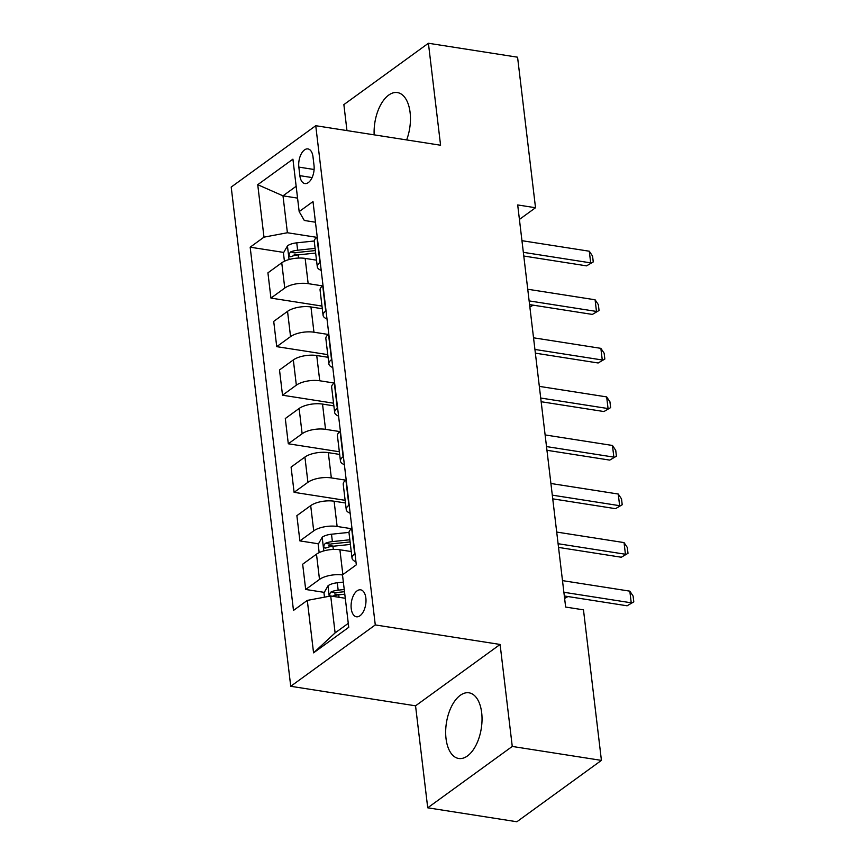 <?xml version="1.0" encoding="UTF-8"?>
<svg xmlns="http://www.w3.org/2000/svg" width="865" height="865" viewBox="0 0 865 865"><rect width="100%" height="100%" fill="white"/><g stroke="black" fill="none" stroke-linecap="round" stroke-linejoin="round"><path stroke-width="1.3" d="M481.675 712.706A33.238 17.657 -81.1 0 0 468.992 692.811A33.238 17.657 -81.1 0 0 446.026 738.58A33.238 17.657 -81.1 0 0 458.72 758.486A33.238 17.657 -81.1 0 0 481.675 712.706M406.647 139.925A33.238 17.657 -81.1 0 0 410.096 112.472A33.238 17.657 -81.1 0 0 397.413 92.577A33.238 17.657 -81.1 0 0 374.167 134.843M365.852 597.996A13.635 7.244 -81.1 0 0 360.651 589.833A13.635 7.244 -81.1 0 0 351.233 608.614A13.635 7.244 -81.1 0 0 356.434 616.777A13.635 7.244 -81.1 0 0 365.852 597.996M427.721 807.802L512.264 746.441L500.1 644.457L415.557 705.818L427.721 807.802L516.881 821.75L601.424 760.389L583.475 609.847L565.645 607.057L517.692 204.951L535.521 207.741L517.573 57.198L428.413 43.25L343.87 104.611L346.962 130.593M415.557 705.818L290.737 686.291L231.204 187.067L315.747 125.706L375.28 624.93L290.737 686.291M298.836 167.107L299.852 175.66A13.213 7.017 -81.1 0 0 304.902 183.564A13.213 7.017 -81.1 0 0 314.017 165.377L313 156.825A13.213 7.017 -81.1 0 0 307.962 148.921A13.213 7.017 -81.1 0 0 298.836 167.107L314.103 169.497M296.154 186.278L282.996 195.836L287.396 232.739L263.987 237.151L250.169 247.185L293.484 610.43L307.302 600.396L330.711 595.996L335.112 632.899L348.271 623.351M263.987 237.151L257.738 184.699L292.921 159.16L299.171 211.611L304.307 220.467L315.466 222.219M307.302 600.396L313.562 652.848L348.746 627.309L342.486 574.857L356.315 564.823L313 201.577L299.171 211.611M512.264 746.441L601.424 760.389M500.1 644.457L375.28 624.93M315.747 125.706L440.577 145.233L428.413 43.25M519.422 219.429L535.521 207.741M297.571 198.117L282.996 195.836L257.738 184.699M316.817 237.345L287.396 232.739M316.504 260.17L305.15 258.397A17.041 6.747 173.2 0 0 281.752 262.798L267.923 272.832L270.94 298.09L321.975 306.069M322.613 285.904L308.167 283.644A17.041 6.747 173.2 0 0 284.758 288.056L270.94 298.09M322.288 308.74L310.946 306.956A17.041 6.747 173.2 0 0 287.537 311.357L273.718 321.391L276.724 346.649L327.77 354.628M328.397 334.474L313.952 332.214A17.041 6.747 173.2 0 0 290.554 336.615L276.724 346.649M328.084 357.299L316.731 355.526A17.041 6.747 173.2 0 0 293.332 359.927L279.503 369.961L282.52 395.208L333.555 403.198M334.193 383.033L319.747 380.773A17.041 6.747 173.2 0 0 296.338 385.174L282.52 395.208M333.879 405.858L322.526 404.085A17.041 6.747 173.2 0 0 299.117 408.485L285.299 418.519L288.305 443.777L339.35 451.757M339.977 431.603L325.532 429.343A17.041 6.747 173.2 0 0 302.134 433.743L288.305 443.777M339.664 454.428L328.311 452.644A17.041 6.747 173.2 0 0 304.913 457.055L291.083 467.089L294.1 492.336L345.135 500.316M345.773 480.161L331.327 477.902A17.041 6.747 173.2 0 0 307.918 482.302L294.1 492.336M345.459 502.987L334.106 501.213A17.041 6.747 173.2 0 0 310.697 505.614L296.879 515.648L299.885 540.895L318.482 543.804M351.558 528.72L337.123 526.461A17.041 6.747 173.2 0 0 313.714 530.861L299.885 540.895M351.244 551.546L339.902 549.772A17.041 6.747 173.2 0 0 316.493 554.173L302.664 564.207L305.68 589.465L324.278 592.374M345.286 598.277L330.711 595.996M317.228 237.042L316.936 237.259A17.041 6.747 173.2 0 0 314.276 241.508L317.293 266.766A17.041 6.747 173.2 0 0 321.207 270.399M250.169 247.185L283.742 252.429M294.068 254.051L298.912 254.807M334.604 593.985L339.448 594.742M328.819 545.426L333.652 546.183M320.245 262.3L319.942 262.517A17.041 6.747 173.2 0 0 317.293 266.766M323.023 285.612L322.721 285.818A17.041 6.747 173.2 0 0 320.072 290.067L323.078 315.325A17.041 6.747 173.2 0 0 327.002 318.958M326.029 310.859L325.737 311.076A17.041 6.747 173.2 0 0 323.078 315.325M328.808 334.171L328.516 334.387A17.041 6.747 173.2 0 0 325.856 338.637L328.873 363.884A17.041 6.747 173.2 0 0 332.787 367.528M331.825 359.429L331.533 359.635A17.041 6.747 173.2 0 0 328.873 363.884M334.604 382.73L334.312 382.946A17.041 6.747 173.2 0 0 331.652 387.196L334.658 412.454A17.041 6.747 173.2 0 0 338.583 416.087M337.61 407.988L337.318 408.204A17.041 6.747 173.2 0 0 334.658 412.454M340.388 431.3L340.096 431.516A17.041 6.747 173.2 0 0 337.437 435.765L340.453 461.013A17.041 6.747 173.2 0 0 344.367 464.656M343.405 456.547L343.113 456.763A17.041 6.747 173.2 0 0 340.453 461.013M346.184 479.859L345.892 480.075A17.041 6.747 173.2 0 0 343.232 484.324L346.238 509.572A17.041 6.747 173.2 0 0 350.163 513.215M349.19 505.117L348.898 505.322A17.041 6.747 173.2 0 0 346.238 509.572M351.979 528.418L351.677 528.634A17.041 6.747 173.2 0 0 349.017 532.883L352.033 558.141A17.041 6.747 173.2 0 0 355.947 561.774M342.508 574.966A17.041 6.747 173.2 0 0 319.499 579.431L305.68 589.465M354.985 553.676L354.693 553.892A17.041 6.747 173.2 0 0 352.033 558.141M313.562 652.848L335.112 632.899M521.952 240.686L589.292 251.218L592.568 256.094L593.26 261.922L586.567 265.858L523.779 256.029M589.292 251.218L590.687 262.874L523.347 252.331M593.26 261.922L586.567 265.858M284.423 261.241L283.439 252.958L287.548 245.757A11.288 4.476 -6.8 0 1 296.76 242.838L314.265 241M315.098 248.385L297.636 250.212A11.288 4.476 173.2 0 0 290.575 251.964C288.413 254.71 288.596 256.256 291.127 256.624A11.288 4.476 -6.8 0 1 298.187 254.883L315.649 253.056M290.575 251.964L295.711 252.775A5.752 2.281 -6.8 0 1 297.701 252.418L315.357 250.569M290.197 256.786L291.127 256.624M529.867 307.021L532.559 305.064M533.208 305.161L529.867 307.075M527.747 289.245L595.088 299.777L598.353 304.664L599.056 310.492L592.363 314.417L529.575 304.599M595.088 299.777L596.472 311.432L529.131 300.901M599.056 310.492L592.363 314.417M533.532 337.804L600.872 348.346L604.148 353.223L604.84 359.051L598.158 362.986L535.37 353.158M600.872 348.346L602.267 359.991L534.927 349.46M604.84 359.051L598.158 362.986M539.327 386.374L606.668 396.905L609.933 401.782L610.636 407.61L603.943 411.545L541.155 401.728M606.668 396.905L608.063 408.561L540.712 398.03M610.636 407.61L603.943 411.545M545.112 434.933L612.463 445.464L615.729 450.351L616.421 456.179L609.738 460.104L546.95 450.287M612.463 445.464L613.847 457.12L546.507 446.589M616.421 456.179L609.738 460.104M550.908 483.492L618.248 494.034L621.524 498.91L622.216 504.738L615.523 508.674L552.735 498.846M618.248 494.034L619.643 505.69L552.292 495.148M622.216 504.738L615.523 508.674M556.692 532.062L624.043 542.593L627.309 547.48L628.001 553.308L621.319 557.233L558.53 547.415M624.043 542.593L625.427 554.249L558.087 543.717M628.001 553.308L621.319 557.233M319.163 552.616L318.179 544.345L322.288 537.143A11.288 4.476 -6.8 0 1 331.5 534.213L349.006 532.386M349.838 539.771L332.376 541.598A11.288 4.476 173.2 0 0 325.316 543.35C323.164 546.085 323.348 547.642 325.878 548.01A11.288 4.476 -6.8 0 1 332.939 546.258L350.401 544.431M325.316 543.35L330.452 544.15A5.752 2.281 -6.8 0 1 332.441 543.793L350.098 541.944M324.948 548.161L325.878 548.01M564.607 598.396L567.299 596.439M567.959 596.547L564.618 598.45M562.488 580.62L629.828 591.152L633.104 596.039L633.796 601.867L627.103 605.792L564.315 595.974M629.828 591.152L631.223 602.808L563.883 592.276M633.796 601.867L627.103 605.792M324.483 597.164L323.975 592.903L328.073 585.702A11.288 4.476 -6.8 0 1 337.296 582.772L343.362 582.145M332.42 596.266A11.288 4.476 -6.8 0 1 338.723 594.817L344.8 594.19M344.238 589.519L338.172 590.157A11.288 4.476 173.2 0 0 331.111 591.909L329.695 593.779L329.911 596.147M331.111 591.909L336.247 592.709A5.752 2.281 -6.8 0 1 338.237 592.363L344.497 591.703M308.167 283.644L305.15 258.397M313.952 332.214L310.946 306.956M319.747 380.773L316.731 355.526M325.532 429.343L322.526 404.085M331.327 477.902L328.311 452.644M337.123 526.461L334.106 501.213M342.854 574.587L339.902 549.772M284.758 288.056L281.752 262.798M319.942 262.517L316.936 237.259M325.737 311.076L322.721 285.818M290.554 336.615L287.537 311.357M331.533 359.635L328.516 334.387M296.338 385.174L293.332 359.927M337.318 408.204L334.312 382.946M302.134 433.743L299.117 408.485M343.113 456.763L340.096 431.516M307.918 482.302L304.913 457.055M348.898 505.322L345.892 480.075M313.714 530.861L310.697 505.614M354.693 553.892L351.677 528.634M319.499 579.431L316.493 554.173M312.114 177.574L299.852 175.66M287.44 245.941L289.061 259.532M298.187 254.883L298.576 258.062M296.76 242.838L297.636 250.212M322.18 537.316L323.802 550.918M332.939 546.258L333.317 549.437M331.5 534.213L332.376 541.598M327.976 585.886L329.208 596.277M338.723 594.817L339.026 597.293M337.296 582.772L338.172 590.157"/></g></svg>
